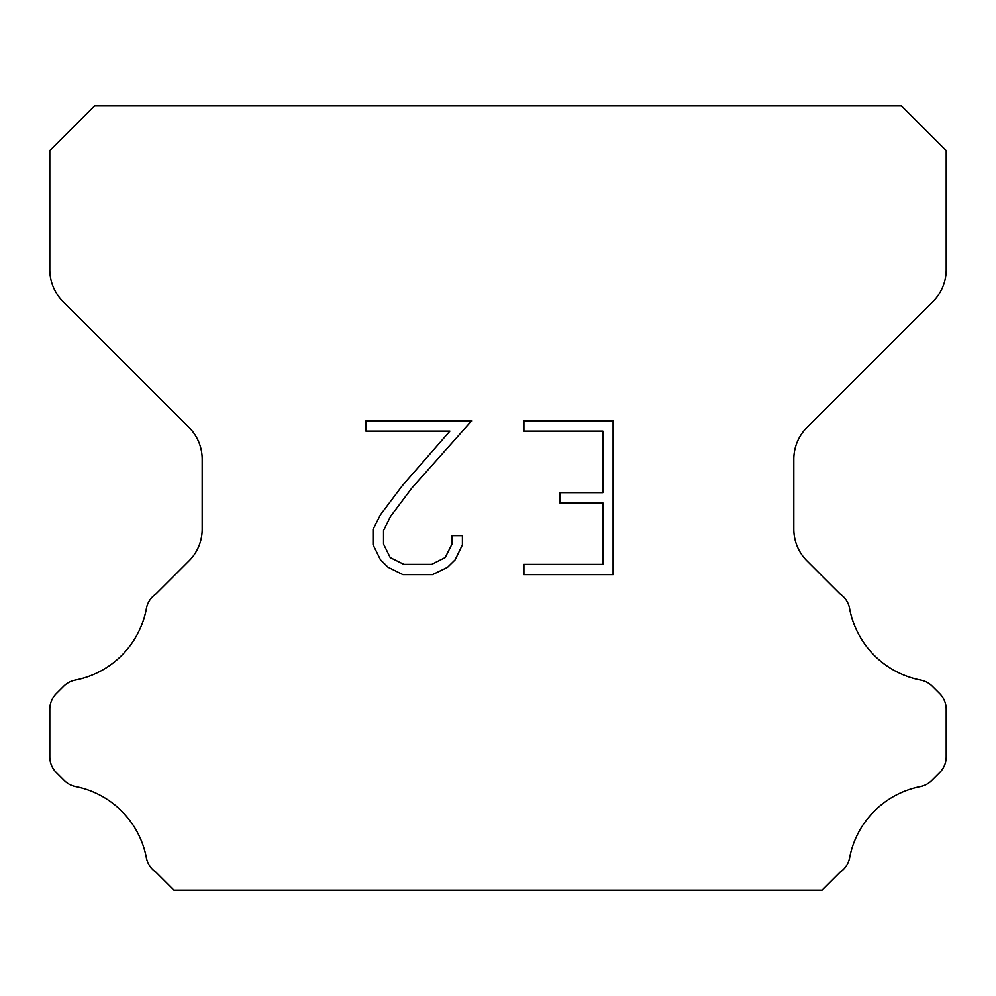<?xml version="1.0" encoding="UTF-8"?>
<svg xmlns="http://www.w3.org/2000/svg" width="996" height="996" viewBox="0 0 996 996"><rect width="100%" height="100%" fill="white"/><g stroke="black" fill="none" stroke-linecap="round" stroke-linejoin="round"><path stroke-width="1.49" d="M602.866 564.383L602.866 502.893L559.827 502.893L559.827 492.647L602.866 492.647L602.866 431.144L523.896 431.144L523.896 420.897L613.113 420.897L613.113 574.63L523.896 574.63L523.896 564.383L602.866 564.383M462.405 535.649L462.405 544.874L455.097 559.877L447.49 567.334L432.476 574.63L402.944 574.63L388.042 567.222L380.435 559.715L373.027 544.712L373.027 529.499L380.435 514.783L402.147 485.874L449.893 431.144L365.918 431.144L365.918 420.897L471.606 420.897L411.759 488.14L390.444 516.551L383.535 530.569L383.535 544.065L390.233 557.586L403.853 564.383L431.679 564.383L445.187 557.561L451.997 544.065L451.997 535.649L462.405 535.649M901.38 105.825L94.62 105.825L49.8 150.645L49.8 269.704A44.82 44.82 0 0 0 62.922 301.402L189.066 427.533A44.82 44.82 0 0 1 202.188 459.231L202.188 529.15A44.82 44.82 0 0 1 189.066 560.848L156.011 593.89A22.41 22.41 0 0 0 146.3 609.042A89.64 89.64 0 0 1 75.273 680.081A22.41 22.41 0 0 0 63.669 686.244L56.361 693.54A22.41 22.41 0 0 0 49.8 709.389L49.8 756.773A22.41 22.41 0 0 0 56.361 772.622L64.205 780.466A22.41 22.41 0 0 0 75.708 786.603A89.64 89.64 0 0 1 146.25 857.145A22.41 22.41 0 0 0 155.911 872.16L173.914 890.175L822.086 890.175L840.089 872.16A22.41 22.41 0 0 0 849.75 857.145A89.64 89.64 0 0 1 920.292 786.603A22.41 22.41 0 0 0 931.795 780.466L939.639 772.622A22.41 22.41 0 0 0 946.2 756.773L946.2 709.389A22.41 22.41 0 0 0 939.639 693.54L932.331 686.244A22.41 22.41 0 0 0 920.727 680.081A89.64 89.64 0 0 1 849.7 609.042A22.41 22.41 0 0 0 839.989 593.89L806.934 560.848A44.82 44.82 0 0 1 793.812 529.15L793.812 459.231A44.82 44.82 0 0 1 806.934 427.533L933.078 301.402A44.82 44.82 0 0 0 946.2 269.704L946.2 150.645L901.38 105.825"/></g></svg>

